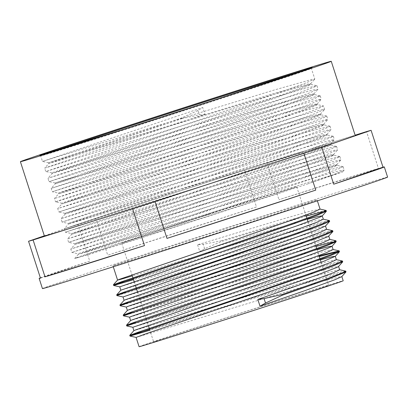 <?xml version="1.0" encoding="UTF-8"?>
<svg xmlns="http://www.w3.org/2000/svg" width="408" height="408" viewBox="0 0 408 408"><rect width="100%" height="100%" fill="white"/><g stroke="black" fill="none" stroke-linecap="round" stroke-linejoin="round"><path stroke-width="0.31" stroke-dasharray="2.04 1.53" d="M204.964 114.271A296.228 289.185 -109.7 0 0 199.308 114.827L182.243 118.56L182.004 117.82L197.911 110.492A310.723 303.338 -109.7 0 0 202.786 107.528L42.498 161.415L178.954 119.105L274.747 89.862L312.049 79.387L314.772 79.147L304.592 83.451L277.97 93.009L191.214 122.65L45.757 171.528L44.666 168.157L47.058 167.244L204.964 114.271L202.786 107.528M182.004 117.82L48.598 162.756L272.111 94.054L300.482 85.909L307.989 84.017L310.61 83.803L299.579 88.434L270.82 98.726L51.857 172.87L275.354 104.173L303.741 96.023L311.258 94.126L313.859 93.922L302.792 98.563L274.033 108.859L55.105 182.988L278.633 114.281L306.995 106.136L314.537 104.234L317.123 104.035L306.127 108.65L277.389 118.937L185.951 150.129L67.993 189.679L58.385 193.096L58.625 193.836L279.628 125.878L308.953 117.412L320.673 114.781L318.362 116.071L311.131 118.942L283.356 128.928L61.883 203.944L282.8 136.017L312.161 127.541L323.947 124.889L321.606 126.189L314.415 129.045L286.635 139.036L65.173 214.052L286.207 146.089L315.532 137.624L327.216 135.002L324.89 136.298L317.669 139.164L289.91 149.144L68.416 224.171L289.343 156.239L318.689 147.762L330.47 145.115L328.149 146.411L320.938 149.272L293.153 159.268L71.696 234.274L67.534 238.935L237.181 181.891L295.157 162.027L330.332 149.348L336.569 146.462L334.065 146.742L305.378 154.657L251.211 170.962L64.25 228.832L259.514 163.072L309.647 145.656L332.627 136.869L333.219 136.287L322.779 138.659L282.448 150.389L221.401 169.004L61.006 218.714L62.082 222.09M324.61 109.38L314.446 113.766L287.839 123.323L201.083 152.959L57.941 200.95L55.565 201.863L61.664 203.209L61.889 203.949L57.722 208.6L241.714 146.691L295.657 128.081L324.273 117.494L326.675 116.066L320.52 117.305L285.248 127.373L227.001 145.044L54.468 198.492L262.788 128.26L307.693 112.491L319.586 107.972L323.524 106.009L324.605 109.38L321.856 109.721L314.038 111.7L284.56 120.192L188.787 149.43L52.295 191.76L58.39 193.101L281.923 124.384L310.274 116.244L320.448 114.036L309.432 118.748L280.694 129.035L61.659 203.204L192.994 162.588L285.166 134.502L313.548 126.358L321.05 124.466L323.666 124.256L312.61 128.892L283.84 139.189L64.913 213.323L288.42 144.621L316.797 136.471L324.329 134.574L326.92 134.375L315.874 139.006L287.12 149.297L68.172 223.436M68.182 223.441L291.715 154.724L320.066 146.584L327.604 144.682L330.235 144.376L319.214 149.088L290.481 159.375L71.456 233.544L294.979 164.837L323.34 156.692L330.852 154.8L333.515 154.484L322.478 159.202L293.735 169.493L74.725 243.653L74.955 244.397L84.742 241.551L203.531 204.632L295.943 176.445L325.268 167.974L336.901 165.281L334.693 166.632L327.461 169.499L299.686 179.489L78.219 254.505L208.743 214.144L97.226 250.609C75.164 257.999 69.365 260.156 79.835 257.076L255.474 198.125L310.202 179.27L340.043 168.29L343 166.627L337.656 167.662L303.557 177.347L245.999 194.789L70.793 249.053L276.797 179.617L322.702 163.531L335.305 158.783L339.854 156.565L323.993 160.349L278.934 173.64L67.534 238.94L68.615 242.311L214.124 193.412L300.88 163.776L327.491 154.219L337.676 149.823L334.912 150.169L327.104 152.148L297.621 160.64L201.838 189.878L65.362 232.203L210.859 183.304L297.626 153.663L324.233 144.106L334.397 139.72L331.663 140.051L323.83 142.04L294.352 150.526L198.548 179.775L62.082 222.095L68.177 223.441L68.422 224.176L64.255 228.827L65.351 232.203L71.461 233.549L71.691 234.284M339.844 156.57L340.935 159.941L338.176 160.283L330.373 162.262L300.859 170.758L205.015 200.022L68.631 242.316L74.73 243.658L298.223 174.956L334.116 164.914L336.728 164.704L325.655 169.346L296.886 179.642L77.974 253.771L266.689 195.529M340.93 159.941L330.669 164.363L304.042 173.925L217.275 203.566L71.874 252.43L208.253 210.14L304.128 180.871L333.622 172.375L341.46 170.386L344.189 170.054L334.228 174.364L308.264 183.702L342.536 171.962L306.995 182.738L266.694 195.529A136.833 0.949 -17.9 0 0 208.743 214.144M51.857 172.875L45.762 171.533L182.126 129.244L277.996 99.975L307.505 91.479L315.318 89.495L318.021 89.265L307.81 93.58L281.189 103.142L194.417 132.779L49.006 181.647L185.426 139.347L281.275 110.084L310.758 101.592L318.602 99.603L321.325 99.272L311.146 103.668L284.539 113.225L197.768 142.866L52.285 191.755L51.199 188.384L260.273 123.782L306.337 110.165L323.432 105.947L317.332 104.606L315.078 105.963L307.882 108.824L280.118 118.81L58.63 193.826L54.468 198.487L55.549 201.863M55.57 201.868L191.984 159.564L287.803 130.31L317.312 121.814L325.11 119.835L327.874 119.493L317.623 123.91L290.991 133.472L204.23 163.113L58.813 211.976M64.918 213.323L58.823 211.981L195.177 169.697L291.057 140.423L320.56 131.927L328.389 129.943L331.123 129.606L320.892 134.023L294.275 143.58L207.504 173.221L62.072 222.095M182.243 118.56L48.843 163.491L44.681 168.147L263.935 100.48L305.352 88.398L316.889 85.726L310.789 84.385L308.555 85.736L301.339 88.602L273.584 98.583L52.086 173.609L273.023 105.677L302.369 97.201L314.038 94.498L311.819 95.849L276.823 108.707L55.366 183.717L276.364 115.765L305.704 107.294L317.332 104.606M48.588 162.761L48.827 163.501L58.635 160.645L177.475 123.716L269.877 95.528L299.202 87.062L310.789 84.385M71.696 234.284L292.715 166.321L322.05 157.85L333.754 155.224L324.212 159.385L296.448 169.366L74.96 244.387L70.798 249.048L71.879 252.424L77.979 253.776L78.219 254.51L74.695 258.448L79.835 257.076M344.541 271.932L262.206 295.754L149.884 330.25M341.282 261.819L301.497 272.835L126.735 325.956M319.285 256.596L123.471 315.843M316.022 246.483L120.192 305.735M331.48 231.484L291.725 242.49L116.943 295.616M328.21 221.371L245.881 245.193L133.554 279.694M306.224 216.148L221.156 241.633L204.632 248.758L199.752 251.522L250.242 236.125L307.25 219.336M345.653 271.065L339.012 272.406L322.754 276.884L268.214 293.112L149.644 329.511M342.378 260.957L334.84 262.528L316.139 267.735L254.612 286.146L135.808 322.6M319.046 255.857L132.539 312.492M335.845 240.73L328.256 242.316L309.555 247.529L248.018 265.94L129.275 302.379M332.586 230.622L325.064 232.188L306.367 237.395L244.841 255.801L126.011 292.266M329.327 220.504L322.692 221.845L306.434 226.323L251.899 242.546L133.314 278.95M326.048 210.401L316.792 212.42L293.816 218.917L220.917 240.888L221.156 241.633M119.763 286.855L271.575 240.796L308.774 229.928L325.171 225.884L325.462 226.083M123.027 296.953L291.134 246.075L321.152 237.573L328.726 236.196M126.291 307.076L267.439 264.226L317.052 249.671M129.555 317.179L288.14 269.117L320.316 259.784M132.835 327.298L306.811 274.686L333.637 267.235L338.512 266.536M136.094 337.416L284.417 292.403L322.896 281.112L341.103 276.476L341.787 276.644M320.05 209.12L308.667 211.609L280.801 219.586L197.574 244.78L203.194 244.305L220.917 240.888M339.66 269.79L330.149 271.774L306.989 278.322L133.901 330.664M336.386 259.677L326.935 261.65L303.797 268.189L130.652 320.53M333.117 249.533L323.687 251.532L300.543 258.075L127.388 310.417M329.853 239.455L320.351 241.439L297.197 247.982L124.108 300.324M326.594 229.342L317.169 231.305L294.03 237.844L120.85 290.21M323.32 219.203L316.526 220.509L300.155 225.012L245.703 241.199L132.33 275.895M197.574 244.78L199.752 251.522M65.173 214.052L61.011 218.708L279.322 145.034L319.535 130.754L327.461 127.633L329.95 126.169L306.326 132.258L256.005 147.283L57.722 208.61L58.818 211.976M55.121 182.983L55.355 183.727L51.204 188.374L223.497 130.433L280.796 110.782L314.803 98.471L320.239 95.9L317.174 96.308L287.263 104.621L232.295 121.196L47.925 178.276L245.626 111.68L294.856 94.549L316.547 86.17L316.889 85.726M308.264 183.702A142.229 0.984 162.1 0 1 79.835 257.081M123.389 242.837A91.922 0.637 162.1 0 1 121.778 243.229A91.922 0.637 162.1 0 1 209.054 214.373A91.922 0.637 162.1 0 1 296.718 186.726A91.922 0.637 162.1 0 1 217.744 212.899A91.922 0.637 162.1 0 1 123.389 242.837M239.991 173.961L218.928 180.795M44.395 235.987A163.333 1.132 162.1 0 1 49.705 233.963A163.333 1.132 162.1 0 1 56.681 231.555A163.333 1.132 162.1 0 1 159.645 197.615A163.333 1.132 162.1 0 1 180.708 190.781A163.333 1.132 162.1 0 1 309.764 149.44A163.333 1.132 162.1 0 1 323.845 145.013A163.333 1.132 162.1 0 1 355.246 135.589M256.474 206.938L107.707 255.209A181.361 1.255 162.1 0 1 256.474 206.938L244.56 170.059A181.361 1.255 162.1 0 1 267.067 162.853L355.118 135.191M378.451 168.473L278.975 199.726A181.361 1.255 162.1 0 1 378.451 168.473L366.542 131.6M267.067 162.853L278.975 199.726M89.877 222.136L75.796 226.562M40.367 277.853A181.361 1.255 162.1 0 1 89.75 261.125L77.841 224.252A181.361 1.255 162.1 0 1 95.793 218.331L244.56 170.059M95.793 218.331L107.707 255.209M349.936 137.613L342.955 140.02M44.339 235.814L77.841 224.252M89.75 261.125L40.458 278.144M155.29 341.598A91.922 0.637 162.1 0 1 153.678 341.991A91.922 0.637 162.1 0 1 240.95 313.13A91.922 0.637 162.1 0 1 328.619 285.488A91.922 0.637 162.1 0 1 249.645 311.661A91.922 0.637 162.1 0 1 155.29 341.598M42.437 288.584A181.361 1.255 162.1 0 1 214.634 231.647A181.361 1.255 162.1 0 1 387.6 177.097M114.842 265.348A107.253 0.745 162.1 0 1 112.96 265.807A107.253 0.745 162.1 0 1 214.792 232.137A107.253 0.745 162.1 0 1 317.077 199.879A107.253 0.745 162.1 0 1 224.93 230.418A107.253 0.745 162.1 0 1 114.842 265.348M139.087 346.703A107.253 0.745 162.1 0 1 240.919 313.033A107.253 0.745 162.1 0 1 343.205 280.775M197.911 110.492L199.308 114.827M204.632 248.758L203.194 244.305M302.593 70.931A142.229 0.984 162.1 0 1 311.386 68.457A142.229 0.984 162.1 0 1 189.19 108.956A142.229 0.984 162.1 0 1 43.197 155.275A142.229 0.984 162.1 0 1 40.703 155.887A142.229 0.984 162.1 0 1 49.281 152.75M48.598 162.761L42.503 161.42M310.615 83.798L314.772 79.147M313.864 93.922L318.021 89.265M55.111 182.993L49.016 181.647L47.93 178.27M317.123 104.03L321.285 99.373M320.408 114.138L324.564 109.482M323.671 124.251L327.833 119.595M326.92 134.37L331.082 129.713M330.189 144.478L334.351 139.822M333.474 154.586L337.635 149.93M336.728 164.704L340.889 160.048M342.536 171.962L344.143 170.161M51.852 172.875L52.091 173.614L47.925 178.265M64.918 213.318L65.158 214.062M310.641 83.701L310.881 84.441M313.91 93.814L314.15 94.554M317.174 103.928L317.414 104.667M320.443 114.036L320.683 114.781M323.707 124.149L323.947 124.889M326.971 134.263L327.211 135.002M330.24 144.376L330.48 145.115M333.504 154.484L333.744 155.229M336.773 164.597L337.013 165.337M343 166.627L336.901 165.281M339.762 156.509L333.657 155.167M336.473 146.401L330.373 145.054M333.219 136.287L327.119 134.946M329.95 126.169L323.85 124.828M326.675 116.066L320.571 114.724M320.137 95.839L314.038 94.498M121.778 243.229L131.998 274.88M134.176 281.622L135.267 284.993M137.445 291.735L139.485 298.049M139.725 298.794L142.749 308.162M142.989 308.902L146.018 318.276M146.253 319.015L148.328 325.441M149.522 329.129L153.678 341.991M296.718 186.726L305.873 215.062M308.05 221.804L310.167 228.363M310.406 229.102L313.431 238.476M313.67 239.216L315.67 245.402M316.94 249.329L318.934 255.51M321.111 262.252L323.233 268.811M323.473 269.55L326.497 278.919M326.737 279.664L328.619 285.488M40.035 155.407L40.703 155.887L42.488 161.415M311.646 67.682L311.386 68.457L314.803 79.045M316.98 85.787L318.072 89.158M320.249 95.9L321.336 99.266M326.777 116.122L327.869 119.493M330.046 126.235L331.133 129.606M333.31 136.349L334.402 139.714M336.58 146.457L337.666 149.828M343.113 166.683L344.199 170.054M304.613 70.237L298.223 72.42M112.96 265.807L113.271 266.771M317.077 199.879L317.388 200.843"/><path stroke-width="0.61" d="M260.003 306.179L257.825 299.441L264.078 298.595L281.933 294.566L282.173 295.305L327.736 279.301L345.948 271.983L341.787 276.644L334.677 279.817L305.235 290.522L260.003 306.179L265.516 303.042L282.168 295.31M345.948 271.983L344.541 271.932M149.884 330.25L129.989 336.07L131.947 335.238L309.723 274.467L333.448 265.853L342.674 261.88L341.282 261.819M320.316 259.784L331.979 256.744L335.31 256.3L323.212 261.472L289.313 273.59L132.819 327.287L126.72 325.946L306.53 264.328L330.25 255.719L339.425 251.756L334.178 252.562L319.285 256.596M129.571 317.189L123.456 315.833L303.256 254.22L326.971 245.611L336.141 241.653L330.919 242.444L316.022 246.483M126.291 307.076L120.192 305.735L122.145 304.904L299.911 244.132L323.651 235.518L332.887 231.54L331.48 231.484M123.043 296.963L116.943 295.616L118.871 294.795L296.764 233.978L320.474 225.374L329.623 221.422L328.21 221.371M133.554 279.694L113.664 285.508L121.502 282.586L218.234 249.783L293.408 223.9L317.133 215.291L326.39 211.201L321.127 212.109L306.224 216.148M281.928 294.566L328.578 278.164L341.481 273.263L345.76 271.131L339.553 269.719M149.644 329.511L129.739 335.32L138.256 332.173L237.053 298.676L311.921 272.86L334.688 264.547L342.485 261.023L336.279 259.615M135.808 322.6L126.48 325.207L135.068 322.034L308.678 262.742L331.434 254.429L339.232 250.905L319.046 255.857M132.539 312.492L123.216 315.093L131.723 311.947L305.388 252.639L328.165 244.321L334.065 241.913L335.845 240.73M129.275 302.379L119.937 304.985L128.51 301.818L227.317 268.316L302.139 242.52L324.895 234.207L332.693 230.683L326.487 229.276M126.011 292.266L116.688 294.867L125.246 291.705L224.053 258.208L298.87 232.407L321.642 224.094L329.429 220.57L323.228 219.162M133.314 278.95L113.409 284.759L121.916 281.617L220.708 248.12L295.591 222.304L318.357 213.986L326.15 210.462L319.943 209.054M307.25 219.336L318.439 216.403L322.228 215.863M326.349 211.313L322.182 215.975L319.704 217.265L296.81 225.889L119.748 286.844L120.839 290.21L297.31 229.469L316.741 222.294L323.32 219.203M329.628 221.416L325.462 226.083L316.837 229.842L285.865 241.031L123.027 296.953M332.887 231.535L328.175 236.569L310.565 243.505L272.651 256.887L128.071 306.301L126.276 307.071L127.373 310.432M317.052 249.671L330.067 246.345L331.979 246.31L327.471 248.452L301.231 258.142L131.34 316.409M131.335 316.414L129.555 317.179M342.679 261.875L338.512 266.536L336.824 267.475L315.665 275.543L275.359 289.675L146.472 333.576L136.088 337.411L129.989 336.07M257.825 299.441L316.786 278.899L333.902 272.524L339.66 269.79L338.584 266.46M129.739 335.31L133.906 330.648L135.696 329.894L245.014 292.592L310.391 269.912L329.797 262.742L336.386 259.677L335.305 256.306M126.72 325.946L126.48 325.207L130.652 320.53L132.416 319.785L307.112 259.804L326.528 252.634L333.117 249.533M123.221 315.078L127.388 310.417L129.163 309.667L303.853 249.691L323.274 242.515L329.853 239.455M120.181 305.714L119.947 304.98L124.108 300.308L125.894 299.559L235.217 262.252L300.589 239.578L319.994 232.407L326.594 229.342L325.518 226.017M132.33 275.895L121.375 279.143L117.57 280.102L119.366 279.332L228.684 242.031L294.061 219.351L313.466 212.186L320.05 209.12L317.388 200.843M331.25 61.297L355.246 135.589A163.333 1.132 162.1 0 1 349.936 137.613A163.333 1.132 162.1 0 1 342.955 140.02A163.333 1.132 162.1 0 1 239.991 173.961A163.333 1.132 162.1 0 1 218.928 180.795A163.333 1.132 162.1 0 1 89.877 222.136A163.333 1.132 162.1 0 1 75.796 226.562A163.333 1.132 162.1 0 1 47.262 235.289A163.333 1.132 162.1 0 1 44.395 235.987L20.4 161.701A163.333 1.132 162.1 0 1 175.476 110.42A163.333 1.132 162.1 0 1 331.25 61.297A163.333 1.132 162.1 0 1 190.924 107.804A163.333 1.132 162.1 0 1 23.266 160.997A163.333 1.132 162.1 0 1 20.4 161.701M239.991 173.961L303.843 153.245L315.756 190.118A181.361 1.255 162.1 0 1 166.989 238.389L155.076 201.511L218.928 180.795M166.989 238.389L315.756 190.118M349.936 137.613L371.091 130.31A181.361 1.255 162.1 0 0 366.542 131.6L355.118 135.191M89.877 222.136L132.575 208.723L144.483 245.596A181.361 1.255 162.1 0 1 45.008 276.848L33.099 239.975L75.796 226.562M45.008 276.848L144.483 245.596M333.708 184.202L383 167.183A181.361 1.255 162.1 0 1 384.31 166.918A181.361 1.255 162.1 0 1 333.708 184.202L321.8 147.324L342.955 140.02M371.091 130.31L383 167.183M44.339 235.814L28.55 241.266L40.458 278.144A181.361 1.255 162.1 0 1 39.148 278.404A181.361 1.255 162.1 0 1 40.367 277.853M33.099 239.975A181.361 1.255 162.1 0 1 30.421 240.751A181.361 1.255 162.1 0 1 28.55 241.266M321.8 147.324A181.361 1.255 162.1 0 1 303.843 153.245M155.076 201.511A181.361 1.255 162.1 0 1 132.575 208.723M384.31 166.918L387.6 177.097A181.361 1.255 162.1 0 1 231.785 228.74A181.361 1.255 162.1 0 1 45.62 287.808A181.361 1.255 162.1 0 1 42.437 288.584L39.148 278.404M341.848 276.573L343.205 280.775A107.253 0.745 162.1 0 1 251.063 311.314A107.253 0.745 162.1 0 1 140.969 346.244A107.253 0.745 162.1 0 1 139.087 346.703L136.083 337.401M264.078 298.595L265.516 303.042M49.281 152.75A142.229 0.984 162.1 0 1 175.741 111.236A142.229 0.984 162.1 0 1 302.593 70.931M42.315 154.816A142.933 0.989 162.1 0 1 220.06 96.227A142.933 0.989 162.1 0 1 265.098 83.451A142.933 0.989 162.1 0 1 42.315 154.816M345.994 271.871L345.755 271.131M342.73 261.763L342.49 261.018M339.466 251.649L339.226 250.905M336.197 241.536L335.957 240.796M332.933 231.423L332.693 230.683M329.664 221.315L329.435 220.59M326.4 211.201L326.16 210.457M129.984 336.059L129.744 335.32M123.451 315.833L123.211 315.093M116.918 295.611L116.678 294.872M119.763 286.855L113.664 285.508L113.414 284.759M331.979 246.31L336.146 241.648M335.264 256.418L339.425 251.756M339.135 250.844L333.03 249.497M335.85 240.73L329.746 239.389M116.693 294.851L120.86 290.19M113.414 284.743L117.581 280.087L113.271 266.771M131.998 274.88L134.176 281.622M135.267 284.993L137.445 291.735M139.485 298.049L139.725 298.794M142.749 308.162L142.989 308.902M146.018 318.276L146.253 319.015M148.328 325.441L149.522 329.129M305.873 215.062L308.05 221.804M310.167 228.363L310.406 229.102M313.431 238.476L313.67 239.216M315.67 245.402L316.94 249.329M318.934 255.51L321.111 262.252M323.233 268.811L323.473 269.55M326.497 278.919L326.737 279.664M298.223 72.42L210.339 101.357L120.692 130.254L40.081 155.407M311.61 67.703L304.613 70.237M132.819 327.293L133.906 330.659M129.55 317.179L130.636 320.545M332.035 246.192L333.127 249.563M123.017 296.953L124.103 300.314M328.787 236.13L329.858 239.45M322.254 215.898L323.33 219.229"/></g></svg>
